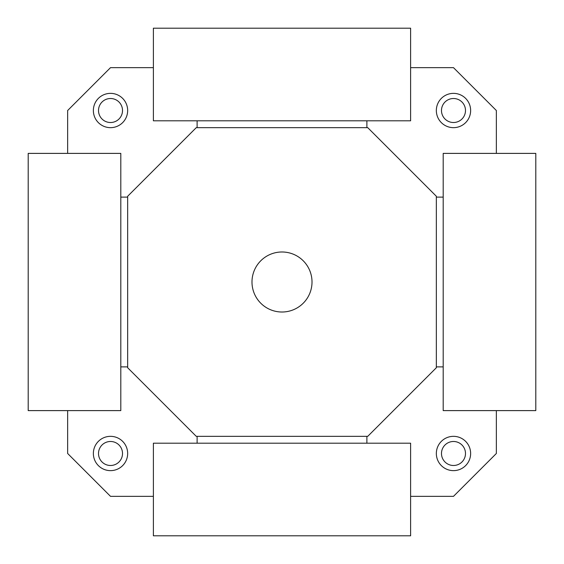 <?xml version="1.0" encoding="UTF-8"?>
<svg xmlns="http://www.w3.org/2000/svg" width="564" height="564" viewBox="0 0 564 564"><rect width="100%" height="100%" fill="white"/><g stroke="black" fill="none" stroke-linecap="round" stroke-linejoin="round"><path stroke-width="0.85" d="M465.49 110.516A12.006 12.006 0 0 1 453.484 122.515A12.006 12.006 0 0 1 441.485 110.516A12.006 12.006 0 0 1 453.484 98.51A12.006 12.006 0 0 1 465.49 110.516M465.49 453.484A12.006 12.006 0 0 1 453.484 465.49A12.006 12.006 0 0 1 441.485 453.484A12.006 12.006 0 0 1 453.484 441.485A12.006 12.006 0 0 1 465.49 453.484M122.515 453.484A12.006 12.006 0 0 1 110.516 465.49A12.006 12.006 0 0 1 98.51 453.484A12.006 12.006 0 0 1 110.516 441.485A12.006 12.006 0 0 1 122.515 453.484M122.515 110.516A12.006 12.006 0 0 1 110.516 122.515A12.006 12.006 0 0 1 98.51 110.516A12.006 12.006 0 0 1 110.516 98.51A12.006 12.006 0 0 1 122.515 110.516M470.637 110.516A17.146 17.146 0 0 1 453.484 127.661A17.146 17.146 0 0 1 436.339 110.516A17.146 17.146 0 0 1 453.484 93.363A17.146 17.146 0 0 1 470.637 110.516M470.637 453.484A17.146 17.146 0 0 1 453.484 470.637A17.146 17.146 0 0 1 436.339 453.484A17.146 17.146 0 0 1 453.484 436.339A17.146 17.146 0 0 1 470.637 453.484M127.661 453.484A17.146 17.146 0 0 1 110.516 470.637A17.146 17.146 0 0 1 93.363 453.484A17.146 17.146 0 0 1 110.516 436.339A17.146 17.146 0 0 1 127.661 453.484M127.661 110.516A17.146 17.146 0 0 1 110.516 127.661A17.146 17.146 0 0 1 93.363 110.516A17.146 17.146 0 0 1 110.516 93.363A17.146 17.146 0 0 1 127.661 110.516M153.387 67.645L110.516 67.645L67.645 110.516L67.645 153.387M67.645 410.613L67.645 453.484L110.516 496.355L153.387 496.355M496.355 153.387L496.355 110.516L453.484 67.645L410.613 67.645M410.613 496.355L453.484 496.355L496.355 453.484L496.355 410.613M312.012 282A30.012 30.012 0 0 1 282 312.012A30.012 30.012 0 0 1 251.988 282A30.012 30.012 0 0 1 282 251.988A30.012 30.012 0 0 1 312.012 282M127.661 367.742L196.258 436.339L367.742 436.339L436.339 367.742L436.339 196.258L367.742 127.661L196.258 127.661L127.661 196.258L127.661 367.742M120.802 366.889L127.661 366.889L127.661 197.111L120.802 197.111L120.802 153.387L28.2 153.387L28.2 410.613L120.802 410.613L120.802 197.111M120.802 410.613L120.802 153.387M197.111 120.802L197.111 127.661L366.889 127.661L366.889 120.802L410.613 120.802L410.613 28.2L153.387 28.2L153.387 120.802L366.889 120.802M153.387 120.802L410.613 120.802M443.198 197.111L436.339 197.111L436.339 366.889L443.198 366.889L443.198 410.613L535.8 410.613L535.8 153.387L443.198 153.387L443.198 366.889M443.198 153.387L443.198 410.613M366.889 443.198L366.889 436.339L197.111 436.339L197.111 443.198L153.387 443.198L153.387 535.8L410.613 535.8L410.613 443.198L197.111 443.198M410.613 443.198L153.387 443.198"/></g></svg>
